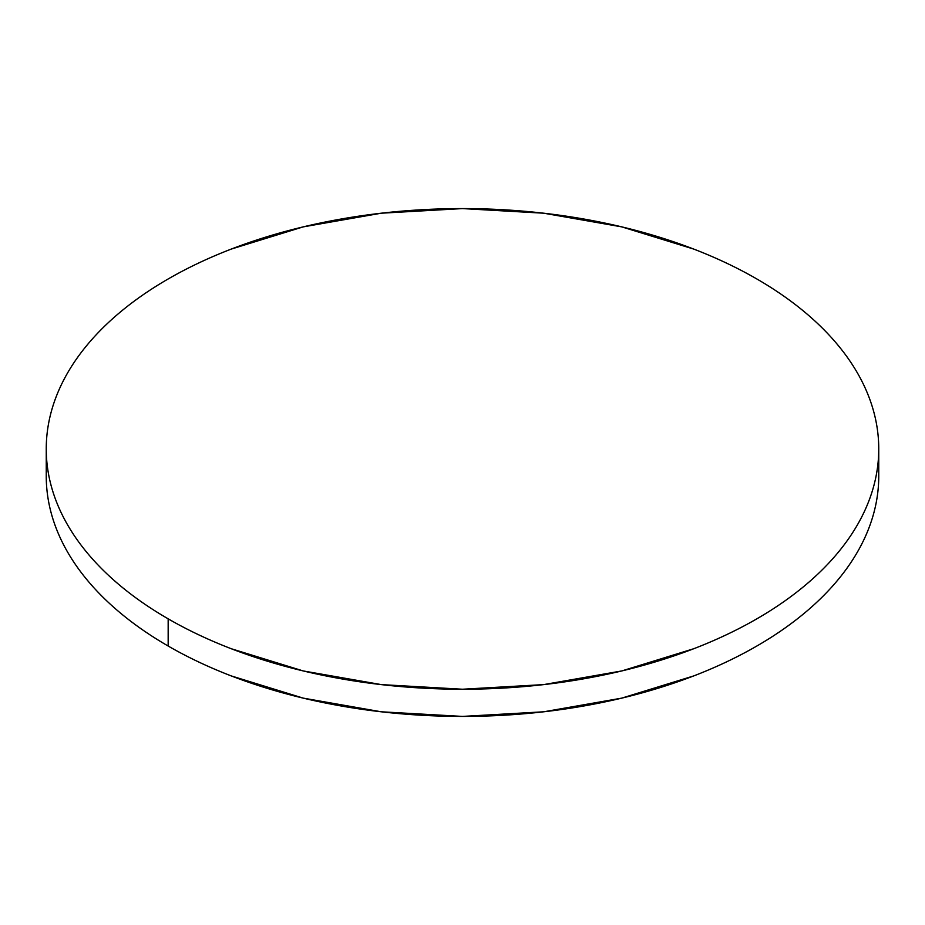 <?xml version="1.0" encoding="UTF-8"?>
<svg xmlns="http://www.w3.org/2000/svg" width="925" height="925" viewBox="0 0 925 925"><rect width="100%" height="100%" fill="white"/><g stroke="black" fill="none" stroke-linecap="round" stroke-linejoin="round"><path stroke-width="1.39" d="M878.75 476.097C878.75 491.869 876.079 507.501 870.749 522.983C865.418 538.454 857.521 553.485 847.069 568.066C836.605 582.634 823.782 596.486 808.6 609.61C793.419 622.733 776.156 634.874 756.835 646.032C737.503 657.189 716.482 667.145 693.762 675.909L621.797 698.121L543.703 711.799L462.5 716.413L381.297 711.799L303.203 698.121L231.238 675.909C208.518 667.145 187.498 657.189 168.165 646.032C148.844 634.874 131.581 622.733 116.4 609.61C101.218 596.486 88.395 582.634 77.931 568.066C67.479 553.485 59.582 538.454 54.251 522.983C48.921 507.501 46.25 491.869 46.25 476.097A416.25 240.315 0 0 0 168.165 646.032A416.25 240.315 0 0 0 621.797 698.121A416.25 240.315 0 0 0 878.75 476.097L878.75 448.903A416.25 240.315 180 0 1 621.797 670.937A416.25 240.315 180 0 1 168.165 618.837L168.165 646.032L168.165 618.837A416.25 240.315 180 0 1 46.25 448.903A416.25 240.315 180 0 1 303.203 226.879A416.25 240.315 180 0 1 756.835 278.968A416.25 240.315 180 0 1 878.75 448.903C878.75 433.131 876.079 417.499 870.749 402.017C865.418 386.546 857.521 371.515 847.069 356.934C836.605 342.366 823.782 328.514 808.6 315.39C793.419 302.267 776.156 290.126 756.835 278.968C737.503 267.811 716.482 257.855 693.762 249.091L621.797 226.879L543.703 213.201L462.5 208.588L381.297 213.201L303.203 226.879L231.238 249.091C208.518 257.855 187.498 267.811 168.165 278.968C148.844 290.126 131.581 302.267 116.4 315.39C101.218 328.514 88.395 342.366 77.931 356.934C67.479 371.515 59.582 386.546 54.251 402.017C48.921 417.499 46.25 433.131 46.25 448.903C46.25 464.685 48.921 480.318 54.251 495.788C59.582 511.271 67.479 526.29 77.931 540.871C88.395 555.451 101.218 569.303 116.4 582.415C131.581 595.538 148.844 607.679 168.165 618.837C187.498 629.994 208.518 639.961 231.238 648.726L303.203 670.937L381.297 684.604L462.5 689.229L543.703 684.604L621.797 670.937L693.762 648.726C716.482 639.961 737.503 629.994 756.835 618.837C776.156 607.679 793.419 595.538 808.6 582.415C823.782 569.303 836.605 555.451 847.069 540.871C857.521 526.29 865.418 511.271 870.749 495.788C876.079 480.318 878.75 464.685 878.75 448.903M46.25 476.097L46.25 448.903"/></g></svg>
